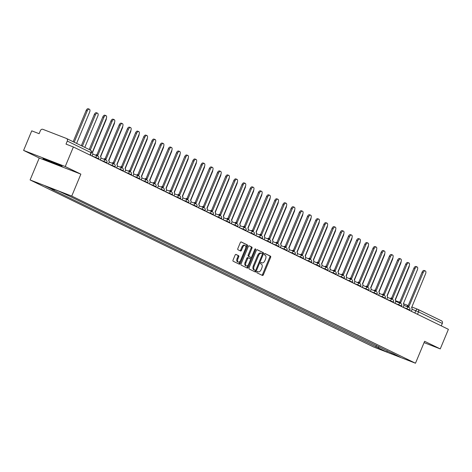 <?xml version="1.0" encoding="UTF-8"?>
<svg xmlns="http://www.w3.org/2000/svg" width="472" height="472" viewBox="0 0 472 472"><rect width="100%" height="100%" fill="white"/><g stroke="black" fill="none" stroke-linecap="round" stroke-linejoin="round"><path stroke-width="0.71" d="M256.91 271.96A0.732 0.401 111.2 0 0 256.992 272.81L262.467 275.477A1.044 0.572 111.2 0 0 262.491 275.483A1.044 0.572 111.2 0 0 263.382 274.757L270.615 257.382A1.044 0.572 111.2 0 0 270.503 256.166L265.028 253.505A0.732 0.401 111.2 0 0 265.01 253.499A0.732 0.401 111.2 0 0 264.385 254.007A0.732 0.401 111.2 0 0 264.467 254.856L265.175 255.204A3.351 1.829 111.2 0 1 265.535 259.093L264.934 260.544A3.351 1.829 111.2 0 1 262.078 262.863A3.351 1.829 111.2 0 1 262.001 262.827L261.293 262.485A0.732 0.401 111.2 0 0 261.276 262.479A0.732 0.401 111.2 0 0 260.65 262.987A0.732 0.401 111.2 0 0 260.727 263.836L261.435 264.178A3.351 1.829 111.2 0 1 261.801 268.072L261.199 269.518A3.351 1.829 111.2 0 1 258.337 271.837A3.351 1.829 111.2 0 1 258.261 271.807L257.553 271.459A0.732 0.401 111.2 0 0 257.535 271.453A0.732 0.401 111.2 0 0 256.91 271.96M236.012 254.426A1.044 0.572 111.2 0 0 235.988 254.42A1.044 0.572 111.2 0 0 235.097 255.145L233.068 260.019A1.044 0.572 111.2 0 0 233.18 261.234L239.257 264.19A1.044 0.572 111.2 0 0 239.28 264.202A1.044 0.572 111.2 0 0 240.177 263.476L247.411 246.101A1.044 0.572 111.2 0 0 247.293 244.885L241.216 241.929A1.044 0.572 111.2 0 0 241.192 241.918A1.044 0.572 111.2 0 0 240.301 242.643L237.847 248.532A1.044 0.572 111.2 0 0 237.965 249.747L240.561 251.01A1.044 0.572 111.2 0 0 240.584 251.021A1.044 0.572 111.2 0 0 241.481 250.296L242.697 247.375A2.797 1.528 111.2 0 1 245.086 245.434A2.797 1.528 111.2 0 1 245.452 248.714L240.69 260.155A2.797 1.528 111.2 0 1 238.301 262.096A2.797 1.528 111.2 0 1 237.935 258.815L238.726 256.91A1.044 0.572 111.2 0 0 238.614 255.694L235.965 254.408M71.744 196.075L80.871 174.144L65.236 166.539L73.378 146.969L448.4 329.332L440.252 348.902L424.617 341.297L415.484 363.228L71.744 196.075L30.108 179.944L373.853 347.097L415.484 363.228M249.086 267.807A1.044 0.572 111.2 0 0 249.198 269.022L255.281 271.978A1.044 0.572 111.2 0 0 255.305 271.99A1.044 0.572 111.2 0 0 256.196 271.264L263.429 253.889A1.044 0.572 111.2 0 0 263.317 252.673L257.234 249.717A1.044 0.572 111.2 0 0 257.21 249.706A1.044 0.572 111.2 0 0 256.32 250.431L249.086 267.807M247.269 268.084L241.192 265.128A1.044 0.572 111.2 0 1 241.08 263.913L248.307 246.537A1.044 0.572 111.2 0 1 249.204 245.812A1.044 0.572 111.2 0 0 249.204 245.812L251.83 247.086A1.044 0.572 111.2 0 1 251.942 248.302L249.01 255.352A1.044 0.572 111.2 0 0 249.122 256.567L250.844 257.405A1.044 0.572 111.2 0 0 250.868 257.417A1.044 0.572 111.2 0 0 251.765 256.691L254.815 249.352A0.732 0.401 111.2 0 1 255.44 248.844A0.732 0.401 111.2 0 1 255.541 249.706L248.183 267.37A1.044 0.572 111.2 0 1 247.293 268.096A1.044 0.572 111.2 0 1 247.269 268.084M65.236 166.539L23.6 150.409L31.748 130.838L39.117 133.694L40.386 130.644A2.13 1.782 -64.1 0 1 42.869 129.322L66.434 138.449A2.13 1.782 -64.1 0 1 66.546 138.502L90.323 150.061A2.13 1.782 115.9 0 1 91.055 152.627L67.284 141.063A2.13 1.782 -64.1 0 0 66.546 138.502M23.6 150.409L39.241 158.014L30.108 179.944M73.378 146.969L66.009 144.113L67.284 141.063M417.903 309.366L441.456 320.818A2.13 1.782 115.9 0 1 441.568 320.866A2.13 1.782 115.9 0 1 442.299 323.432L418.528 311.868L412.038 309.254M441.285 325.875L442.299 323.432M424.062 342.631L440.252 348.902M391.725 352.844L400.616 357.363L386.627 351.941L377.806 347.657L379.358 346.832M54.746 189.591L53.796 190.098L51.843 189.337L377.806 347.657M53.796 190.098L44.982 185.809L58.971 191.231L69.744 196.275L391.795 353.074M80.871 174.144L39.241 158.014M42.846 158.167L43.271 158.834L52.976 163.094L62.257 166.687L61.832 166.026L42.846 158.167M376.461 345.427L375.854 346.896M386.627 351.941L387.518 350.802M43.453 158.403L43.271 158.834M53.312 162.285L52.976 163.094M261.854 275.176A1.044 0.572 111.2 0 0 262.55 274.438L269.783 257.063A1.044 0.572 111.2 0 0 269.671 255.848L264.839 253.499M262.361 254.131L262.597 253.564A1.044 0.572 111.2 0 0 262.485 252.349L257.016 249.694M254.668 271.683A1.044 0.572 111.2 0 0 255.364 270.94L255.653 270.244M255.275 270.356A0.732 0.401 111.2 0 0 255.293 270.362A0.732 0.401 111.2 0 0 255.918 269.854L262.267 254.603A0.732 0.401 111.2 0 0 262.184 253.747L261.441 253.387A3.351 1.829 111.2 0 0 261.364 253.352A3.351 1.829 111.2 0 0 258.503 255.677L254.166 266.102A3.351 1.829 111.2 0 0 254.526 269.99L255.275 270.356L254.443 270.031A0.732 0.401 111.2 0 0 254.461 270.037A0.732 0.401 111.2 0 0 254.479 270.043L255.293 270.362M261.287 253.328L260.609 253.063A3.351 1.829 111.2 0 0 260.532 253.033A3.351 1.829 111.2 0 0 257.671 255.352L258.503 255.677M254.443 270.031L253.694 269.665A3.351 1.829 111.2 0 1 253.334 265.777L257.671 255.352M249.01 245.8L251.83 247.086M250.066 257.104A1.044 0.572 111.2 0 1 250.036 257.092A1.044 0.572 111.2 0 1 250.012 257.081L248.29 256.243A1.044 0.572 111.2 0 1 248.178 255.027L251.11 247.983A1.044 0.572 111.2 0 0 250.998 246.767M251.464 257.175L250.532 259.405M248.272 264.845L247.352 267.046L248.183 267.37M245.965 262.662A2.797 1.528 111.2 0 0 246.331 265.942A2.797 1.528 111.2 0 0 248.72 264.001L250.396 259.972A1.044 0.572 111.2 0 0 250.284 258.756L248.561 257.918A1.044 0.572 111.2 0 0 248.537 257.907A1.044 0.572 111.2 0 0 247.641 258.632L245.965 262.662L245.133 262.338A2.797 1.528 111.2 0 0 245.499 265.618L246.331 265.942M248.508 257.901L247.723 257.594A1.044 0.572 111.2 0 0 247.7 257.582A1.044 0.572 111.2 0 0 246.809 258.308L247.641 258.632M245.133 262.338L246.809 258.308M246.655 267.789A1.044 0.572 111.2 0 0 247.352 267.046M238.301 262.096L237.469 261.771A2.797 1.528 111.2 0 1 237.103 258.491L237.894 256.585A1.044 0.572 111.2 0 0 237.782 255.37L235.793 254.402M245.086 245.434L244.254 245.115A2.797 1.528 111.2 0 0 241.865 247.057L242.697 247.375M239.947 250.715A1.044 0.572 111.2 0 0 240.649 249.971L241.865 247.057M245.735 247.794L246.573 245.776A1.044 0.572 111.2 0 0 246.461 244.561L240.997 241.906M238.643 263.889A1.044 0.572 111.2 0 0 239.345 263.152L240.242 260.998M395.371 299.926L408.941 267.323A2.454 1.339 111.2 0 0 409.259 265.712M411.33 311.308L411.779 310.222A2.13 1.162 111.2 0 0 411.549 307.744L425.591 273.778A2.454 1.339 111.2 0 0 425.272 270.904A2.454 1.339 111.2 0 0 423.177 272.604L408.976 306.493A2.13 1.162 111.2 0 0 408.929 306.476A2.13 1.162 111.2 0 0 407.784 306.894M406.705 306.476A2.13 1.162 -68.8 0 1 407.843 306.057A2.13 1.162 -68.8 0 1 407.897 306.074L408.876 306.458M407.979 306.104L422.098 272.185A2.454 1.339 -68.8 0 1 424.186 270.486L425.272 270.904M387.182 295.944L400.752 263.346A2.454 1.339 111.2 0 0 401.076 261.73M378.992 291.962L392.562 259.364A2.454 1.339 111.2 0 0 392.887 257.747M403.141 307.325L403.589 306.239A2.13 1.162 111.2 0 0 403.359 303.762L417.407 269.795A2.454 1.339 111.2 0 0 417.083 266.922A2.454 1.339 111.2 0 0 414.994 268.621L400.793 302.517A2.13 1.162 111.2 0 0 400.74 302.493A2.13 1.162 111.2 0 0 399.601 302.918M398.516 302.493A2.13 1.162 -68.8 0 1 399.66 302.074A2.13 1.162 -68.8 0 1 399.707 302.092L400.693 302.475M399.79 302.121L413.909 268.202A2.454 1.339 -68.8 0 1 416.003 266.503L417.083 266.922M394.952 303.343L395.406 302.263A2.13 1.162 111.2 0 0 395.176 299.785L409.218 265.819A2.454 1.339 111.2 0 0 408.899 262.945A2.454 1.339 111.2 0 0 406.805 264.644L392.604 298.534A2.13 1.162 111.2 0 0 392.556 298.51A2.13 1.162 111.2 0 0 391.412 298.935M390.332 298.516A2.13 1.162 -68.8 0 1 391.471 298.092A2.13 1.162 -68.8 0 1 391.518 298.115L392.503 298.493M391.601 298.145L405.725 264.226A2.454 1.339 -68.8 0 1 407.814 262.526L408.899 262.945M370.809 287.985L384.379 255.381A2.454 1.339 111.2 0 0 384.698 253.771M362.62 284.002L376.19 251.399A2.454 1.339 111.2 0 0 376.514 249.788M354.437 280.02L368.007 247.422A2.454 1.339 111.2 0 0 368.325 245.806M386.769 299.36L387.217 298.28A2.13 1.162 111.2 0 0 386.987 295.802L401.035 261.836A2.454 1.339 111.2 0 0 400.71 258.963A2.454 1.339 111.2 0 0 398.616 260.662L384.414 294.552A2.13 1.162 111.2 0 0 384.367 294.528A2.13 1.162 111.2 0 0 383.229 294.953M382.143 294.534A2.13 1.162 -68.8 0 1 383.288 294.109A2.13 1.162 -68.8 0 1 383.335 294.133L384.32 294.516M383.417 294.162L397.536 260.243A2.454 1.339 -68.8 0 1 399.631 258.544L400.71 258.963M378.579 295.383L379.034 294.298A2.13 1.162 111.2 0 0 378.804 291.82L392.846 257.854A2.454 1.339 111.2 0 0 392.527 254.98A2.454 1.339 111.2 0 0 390.433 256.68L376.231 290.569A2.13 1.162 111.2 0 0 376.184 290.551A2.13 1.162 111.2 0 0 375.039 290.97M373.96 290.551A2.13 1.162 -68.8 0 1 375.098 290.132A2.13 1.162 -68.8 0 1 375.146 290.15L376.131 290.534M375.228 290.18L389.347 256.261A2.454 1.339 -68.8 0 1 391.441 254.561L392.527 254.98M370.396 291.401L370.844 290.315A2.13 1.162 111.2 0 0 370.614 287.837L384.656 253.871A2.454 1.339 111.2 0 0 384.338 250.998A2.454 1.339 111.2 0 0 382.243 252.697L368.042 286.592A2.13 1.162 111.2 0 0 367.995 286.569A2.13 1.162 111.2 0 0 366.85 286.994M365.771 286.569A2.13 1.162 -68.8 0 1 366.909 286.15A2.13 1.162 -68.8 0 1 366.962 286.168L367.942 286.551M367.045 286.197L381.164 252.278A2.454 1.339 -68.8 0 1 383.252 250.579L384.338 250.998M346.247 276.037L359.817 243.44A2.454 1.339 111.2 0 0 360.142 241.823M362.207 287.418L362.661 286.339A2.13 1.162 111.2 0 0 362.425 283.861L376.473 249.894A2.454 1.339 111.2 0 0 376.149 247.021A2.454 1.339 111.2 0 0 374.06 248.72L359.859 282.61A2.13 1.162 111.2 0 0 359.806 282.586A2.13 1.162 111.2 0 0 358.667 283.011M357.581 282.592A2.13 1.162 -68.8 0 1 358.726 282.167A2.13 1.162 -68.8 0 1 358.773 282.191L359.758 282.569M358.856 282.221L372.974 248.302A2.454 1.339 -68.8 0 1 375.069 246.602L376.149 247.021M338.058 272.061L351.634 239.457A2.454 1.339 111.2 0 0 351.953 237.847M354.018 283.436L354.472 282.356A2.13 1.162 111.2 0 0 354.242 279.878L368.284 245.912A2.454 1.339 111.2 0 0 367.965 243.039A2.454 1.339 111.2 0 0 365.871 244.738L351.669 278.627A2.13 1.162 111.2 0 0 351.622 278.604A2.13 1.162 111.2 0 0 350.478 279.029M349.398 278.61A2.13 1.162 -68.8 0 1 350.537 278.185A2.13 1.162 -68.8 0 1 350.584 278.209L351.569 278.592M350.666 278.238L364.791 244.319A2.454 1.339 -68.8 0 1 366.88 242.62L367.965 243.039M329.875 268.078L343.445 235.475A2.454 1.339 111.2 0 0 343.769 233.864M345.834 279.459L346.283 278.374A2.13 1.162 111.2 0 0 346.053 275.896L360.101 241.929A2.454 1.339 111.2 0 0 359.776 239.056A2.454 1.339 111.2 0 0 357.682 240.755L343.48 274.645A2.13 1.162 111.2 0 0 343.433 274.627A2.13 1.162 111.2 0 0 342.294 275.046M341.209 274.627A2.13 1.162 -68.8 0 1 342.353 274.208A2.13 1.162 -68.8 0 1 342.401 274.226L343.386 274.61M342.483 274.256L356.602 240.337A2.454 1.339 -68.8 0 1 358.696 238.637L359.776 239.056M321.686 264.096L335.256 231.498A2.454 1.339 111.2 0 0 335.58 229.882M337.645 275.477L338.099 274.391A2.13 1.162 111.2 0 0 337.869 271.913L351.911 237.947A2.454 1.339 111.2 0 0 351.593 235.074A2.454 1.339 111.2 0 0 349.498 236.773L335.297 270.662A2.13 1.162 111.2 0 0 335.25 270.645A2.13 1.162 111.2 0 0 334.105 271.064M333.026 270.645A2.13 1.162 -68.8 0 1 334.164 270.226A2.13 1.162 -68.8 0 1 334.211 270.244L335.197 270.627M334.294 270.273L348.413 236.354A2.454 1.339 -68.8 0 1 350.507 234.655L351.593 235.074M313.502 260.113L327.072 227.516A2.454 1.339 111.2 0 0 327.391 225.899M329.462 271.494L329.91 270.415A2.13 1.162 111.2 0 0 329.68 267.937L343.722 233.97A2.454 1.339 111.2 0 0 343.404 231.097A2.454 1.339 111.2 0 0 341.309 232.796L327.108 266.686A2.13 1.162 111.2 0 0 327.061 266.662A2.13 1.162 111.2 0 0 325.916 267.087M324.836 266.668A2.13 1.162 -68.8 0 1 325.975 266.243A2.13 1.162 -68.8 0 1 326.028 266.267L327.007 266.645M326.111 266.296L340.229 232.371A2.454 1.339 -68.8 0 1 342.318 230.672L343.404 231.097M305.313 256.137L318.883 223.533A2.454 1.339 111.2 0 0 319.208 221.923M321.273 267.512L321.727 266.432A2.13 1.162 111.2 0 0 321.491 263.954L335.539 229.988A2.454 1.339 111.2 0 0 335.214 227.115A2.454 1.339 111.2 0 0 333.126 228.814L318.924 262.703A2.13 1.162 111.2 0 0 318.871 262.68A2.13 1.162 111.2 0 0 317.733 263.105M316.647 262.686A2.13 1.162 -68.8 0 1 317.792 262.261A2.13 1.162 -68.8 0 1 317.839 262.284L318.824 262.662M317.921 262.314L332.04 228.395A2.454 1.339 -68.8 0 1 334.135 226.696L335.214 227.115M297.13 252.154L310.7 219.551A2.454 1.339 111.2 0 0 311.018 217.94M313.089 263.535L313.538 262.45A2.13 1.162 111.2 0 0 313.308 259.972L327.35 226.005A2.454 1.339 111.2 0 0 327.031 223.132A2.454 1.339 111.2 0 0 324.937 224.831L310.735 258.721A2.13 1.162 111.2 0 0 310.688 258.703A2.13 1.162 111.2 0 0 309.543 259.122M308.464 258.703A2.13 1.162 -68.8 0 1 309.602 258.284A2.13 1.162 -68.8 0 1 309.65 258.302L310.635 258.685M309.732 258.332L323.857 224.412A2.454 1.339 -68.8 0 1 325.945 222.713L327.031 223.132M288.941 248.172L302.511 215.574A2.454 1.339 111.2 0 0 302.835 213.958M304.9 259.553L305.349 258.467A2.13 1.162 111.2 0 0 305.118 255.989L319.166 222.023A2.454 1.339 111.2 0 0 318.842 219.15A2.454 1.339 111.2 0 0 316.747 220.849L302.546 254.738A2.13 1.162 111.2 0 0 302.499 254.721A2.13 1.162 111.2 0 0 301.36 255.14M300.275 254.721A2.13 1.162 -68.8 0 1 301.419 254.302A2.13 1.162 -68.8 0 1 301.466 254.32L302.452 254.703M301.549 254.349L315.668 220.43A2.454 1.339 -68.8 0 1 317.762 218.731L318.842 219.15M280.752 244.189L294.322 211.592A2.454 1.339 111.2 0 0 294.646 209.975M296.711 255.57L297.165 254.485A2.13 1.162 111.2 0 0 296.935 252.013L310.977 218.046A2.454 1.339 111.2 0 0 310.659 215.173A2.454 1.339 111.2 0 0 308.564 216.872L294.363 250.762A2.13 1.162 111.2 0 0 294.316 250.738A2.13 1.162 111.2 0 0 293.171 251.163M292.091 250.744A2.13 1.162 -68.8 0 1 293.23 250.319A2.13 1.162 -68.8 0 1 293.277 250.343L294.262 250.72M293.36 250.372L307.478 216.447A2.454 1.339 -68.8 0 1 309.573 214.748L310.659 215.173M272.568 240.207L286.138 207.609A2.454 1.339 111.2 0 0 286.457 205.998M288.528 251.588L288.976 250.508A2.13 1.162 111.2 0 0 288.746 248.03L302.788 214.064A2.454 1.339 111.2 0 0 302.469 211.19A2.454 1.339 111.2 0 0 300.375 212.89L286.174 246.779A2.13 1.162 111.2 0 0 286.126 246.756A2.13 1.162 111.2 0 0 284.982 247.18M283.902 246.762A2.13 1.162 -68.8 0 1 285.041 246.337A2.13 1.162 -68.8 0 1 285.094 246.36L286.073 246.738M285.176 246.39L299.295 212.471A2.454 1.339 -68.8 0 1 301.39 210.772L302.469 211.19M264.379 236.23L277.949 203.627A2.454 1.339 111.2 0 0 278.273 202.016M280.338 247.611L280.793 246.526A2.13 1.162 111.2 0 0 280.557 244.048L294.605 210.081A2.454 1.339 111.2 0 0 294.28 207.208A2.454 1.339 111.2 0 0 292.192 208.907L277.99 242.797A2.13 1.162 111.2 0 0 277.937 242.779A2.13 1.162 111.2 0 0 276.798 243.198M275.713 242.779A2.13 1.162 -68.8 0 1 276.857 242.354A2.13 1.162 -68.8 0 1 276.905 242.378L277.89 242.761M276.987 242.407L291.106 208.488A2.454 1.339 -68.8 0 1 293.2 206.789L294.28 207.208M256.196 232.248L269.766 199.65A2.454 1.339 111.2 0 0 270.084 198.033M272.155 243.629L272.604 242.543A2.13 1.162 111.2 0 0 272.373 240.065L286.415 206.099A2.454 1.339 111.2 0 0 286.097 203.225A2.454 1.339 111.2 0 0 284.002 204.925L269.801 238.814A2.13 1.162 111.2 0 0 269.754 238.797A2.13 1.162 111.2 0 0 268.609 239.215M267.53 238.797A2.13 1.162 -68.8 0 1 268.668 238.378A2.13 1.162 -68.8 0 1 268.721 238.395L269.701 238.779M268.798 238.425L282.923 204.506A2.454 1.339 -68.8 0 1 285.011 202.807L286.097 203.225M248.006 228.265L261.577 195.668A2.454 1.339 111.2 0 0 261.901 194.051M263.966 239.646L264.414 238.561A2.13 1.162 111.2 0 0 264.184 236.088L278.232 202.116A2.454 1.339 111.2 0 0 277.908 199.243A2.454 1.339 111.2 0 0 275.813 200.942L261.612 234.838A2.13 1.162 111.2 0 0 261.565 234.814A2.13 1.162 111.2 0 0 260.426 235.239M259.34 234.82A2.13 1.162 -68.8 0 1 260.485 234.395A2.13 1.162 -68.8 0 1 260.532 234.419L261.517 234.796M260.615 234.448L274.733 200.523A2.454 1.339 -68.8 0 1 276.828 198.824L277.908 199.243M239.817 224.283L253.387 191.685A2.454 1.339 111.2 0 0 253.712 190.068M255.777 235.664L256.231 234.584A2.13 1.162 111.2 0 0 256.001 232.106L270.043 198.14A2.454 1.339 111.2 0 0 269.724 195.266A2.454 1.339 111.2 0 0 267.63 196.966L253.429 230.855A2.13 1.162 111.2 0 0 253.381 230.832A2.13 1.162 111.2 0 0 252.237 231.256M251.157 230.837A2.13 1.162 -68.8 0 1 252.296 230.413A2.13 1.162 -68.8 0 1 252.343 230.436L253.328 230.814M252.426 230.466L266.544 196.547A2.454 1.339 -68.8 0 1 268.639 194.847L269.724 195.266M231.634 220.306L245.204 187.703A2.454 1.339 111.2 0 0 245.523 186.092M247.593 231.681L248.042 230.601A2.13 1.162 111.2 0 0 247.812 228.123L261.854 194.157A2.454 1.339 111.2 0 0 261.535 191.284A2.454 1.339 111.2 0 0 259.441 192.983L245.239 226.873A2.13 1.162 111.2 0 0 245.192 226.849A2.13 1.162 111.2 0 0 244.053 227.274M242.968 226.855A2.13 1.162 -68.8 0 1 244.112 226.43A2.13 1.162 -68.8 0 1 244.16 226.454L245.145 226.837M244.242 226.483L258.361 192.564A2.454 1.339 -68.8 0 1 260.455 190.865L261.535 191.284M223.445 216.323L237.015 183.72A2.454 1.339 111.2 0 0 237.339 182.109M239.404 227.705L239.859 226.619A2.13 1.162 111.2 0 0 239.623 224.141L253.67 190.175A2.454 1.339 111.2 0 0 253.346 187.301A2.454 1.339 111.2 0 0 251.257 189.001L237.056 222.89A2.13 1.162 111.2 0 0 237.003 222.873A2.13 1.162 111.2 0 0 235.864 223.291M234.779 222.873A2.13 1.162 -68.8 0 1 235.923 222.454A2.13 1.162 -68.8 0 1 235.97 222.471L236.956 222.855M236.053 222.501L250.172 188.582A2.454 1.339 -68.8 0 1 252.266 186.882L253.346 187.301M215.262 212.341L228.832 179.743A2.454 1.339 111.2 0 0 229.15 178.127M231.221 223.722L231.669 222.637A2.13 1.162 111.2 0 0 231.439 220.158L245.481 186.192A2.454 1.339 111.2 0 0 245.163 183.319A2.454 1.339 111.2 0 0 243.068 185.018L228.867 218.914A2.13 1.162 111.2 0 0 228.82 218.89A2.13 1.162 111.2 0 0 227.675 219.315M226.595 218.89A2.13 1.162 -68.8 0 1 227.734 218.471A2.13 1.162 -68.8 0 1 227.787 218.489L228.767 218.872M227.864 218.518L241.988 184.599A2.454 1.339 -68.8 0 1 244.077 182.9L245.163 183.319M207.072 208.358L220.642 175.761A2.454 1.339 111.2 0 0 220.967 174.144M223.032 219.74L223.48 218.66A2.13 1.162 111.2 0 0 223.25 216.182L237.298 182.216A2.454 1.339 111.2 0 0 236.973 179.342A2.454 1.339 111.2 0 0 234.885 181.042L220.678 214.931A2.13 1.162 111.2 0 0 220.63 214.907A2.13 1.162 111.2 0 0 219.492 215.332M218.406 214.913A2.13 1.162 -68.8 0 1 219.551 214.489A2.13 1.162 -68.8 0 1 219.598 214.512L220.583 214.89M219.681 214.542L233.799 180.623A2.454 1.339 -68.8 0 1 235.894 178.923L236.973 179.342M198.883 204.382L212.453 171.778A2.454 1.339 111.2 0 0 212.778 170.168M214.843 215.757L215.297 214.677A2.13 1.162 111.2 0 0 215.067 212.199L229.109 178.233A2.454 1.339 111.2 0 0 228.79 175.36A2.454 1.339 111.2 0 0 226.696 177.059L212.494 210.949A2.13 1.162 111.2 0 0 212.447 210.925A2.13 1.162 111.2 0 0 211.303 211.35M210.223 210.931A2.13 1.162 -68.8 0 1 211.362 210.506A2.13 1.162 -68.8 0 1 211.409 210.53L212.394 210.913M211.491 210.559L225.61 176.64A2.454 1.339 -68.8 0 1 227.705 174.941L228.79 175.36M190.7 200.399L204.27 167.796A2.454 1.339 111.2 0 0 204.588 166.185M206.659 211.78L207.108 210.695A2.13 1.162 111.2 0 0 206.878 208.217L220.92 174.251A2.454 1.339 111.2 0 0 220.601 171.377A2.454 1.339 111.2 0 0 218.506 173.077L204.305 206.966A2.13 1.162 111.2 0 0 204.258 206.948A2.13 1.162 111.2 0 0 203.119 207.367M202.034 206.948A2.13 1.162 -68.8 0 1 203.178 206.529A2.13 1.162 -68.8 0 1 203.225 206.547L204.211 206.931M203.308 206.577L217.427 172.658A2.454 1.339 -68.8 0 1 219.521 170.958L220.601 171.377M182.511 196.417L196.081 163.819A2.454 1.339 111.2 0 0 196.405 162.203M198.47 207.798L198.924 206.712A2.13 1.162 111.2 0 0 198.688 204.234L212.736 170.268A2.454 1.339 111.2 0 0 212.412 167.395A2.454 1.339 111.2 0 0 210.323 169.094L196.122 202.989A2.13 1.162 111.2 0 0 196.069 202.966A2.13 1.162 111.2 0 0 194.93 203.391M193.845 202.966A2.13 1.162 -68.8 0 1 194.989 202.547A2.13 1.162 -68.8 0 1 195.036 202.565L196.022 202.948M195.119 202.594L209.238 168.675A2.454 1.339 -68.8 0 1 211.332 166.976L212.412 167.395M174.327 192.434L187.897 159.837A2.454 1.339 111.2 0 0 188.216 158.22M190.287 203.815L190.735 202.736A2.13 1.162 111.2 0 0 190.505 200.258L204.547 166.292A2.454 1.339 111.2 0 0 204.228 163.418A2.454 1.339 111.2 0 0 202.134 165.117L187.933 199.007A2.13 1.162 111.2 0 0 187.885 198.983A2.13 1.162 111.2 0 0 186.741 199.408M185.661 198.989A2.13 1.162 -68.8 0 1 186.8 198.565A2.13 1.162 -68.8 0 1 186.853 198.588L187.832 198.966M186.936 198.618L201.054 164.698A2.454 1.339 -68.8 0 1 203.143 162.999L204.228 163.418M166.138 188.458L179.708 155.854A2.454 1.339 111.2 0 0 180.033 154.244M182.098 199.833L182.546 198.753A2.13 1.162 111.2 0 0 182.316 196.275L196.364 162.309A2.454 1.339 111.2 0 0 196.039 159.436A2.454 1.339 111.2 0 0 193.951 161.135L179.743 195.024A2.13 1.162 111.2 0 0 179.696 195.001A2.13 1.162 111.2 0 0 178.558 195.426M177.472 195.007A2.13 1.162 -68.8 0 1 178.617 194.582A2.13 1.162 -68.8 0 1 178.664 194.606L179.649 194.989M178.746 194.635L192.865 160.716A2.454 1.339 -68.8 0 1 194.96 159.017L196.039 159.436M157.949 184.475L171.519 151.872A2.454 1.339 111.2 0 0 171.843 150.261M173.908 195.856L174.363 194.771A2.13 1.162 111.2 0 0 174.133 192.293L188.175 158.327A2.454 1.339 111.2 0 0 187.856 155.453A2.454 1.339 111.2 0 0 185.762 157.152L171.56 191.042A2.13 1.162 111.2 0 0 171.513 191.024A2.13 1.162 111.2 0 0 170.368 191.443M169.289 191.024A2.13 1.162 -68.8 0 1 170.427 190.605A2.13 1.162 -68.8 0 1 170.475 190.623L171.46 191.007M170.557 190.653L184.676 156.733A2.454 1.339 -68.8 0 1 186.77 155.034L187.856 155.453M149.766 180.493L163.336 147.895A2.454 1.339 111.2 0 0 163.654 146.279M165.725 191.874L166.173 190.788A2.13 1.162 111.2 0 0 165.943 188.31L179.985 154.344A2.454 1.339 111.2 0 0 179.667 151.471A2.454 1.339 111.2 0 0 177.572 153.17L163.371 187.059A2.13 1.162 111.2 0 0 163.324 187.042A2.13 1.162 111.2 0 0 162.185 187.461M161.1 187.042A2.13 1.162 -68.8 0 1 162.244 186.623A2.13 1.162 -68.8 0 1 162.291 186.641L163.277 187.024M162.374 186.67L176.493 152.751A2.454 1.339 -68.8 0 1 178.587 151.052L179.667 151.471M141.576 176.51L155.146 143.913A2.454 1.339 111.2 0 0 155.471 142.296M157.536 187.891L157.99 186.812A2.13 1.162 111.2 0 0 157.76 184.334L171.802 150.367A2.454 1.339 111.2 0 0 171.478 147.494A2.454 1.339 111.2 0 0 169.389 149.193L155.188 183.083A2.13 1.162 111.2 0 0 155.135 183.059A2.13 1.162 111.2 0 0 153.996 183.484M152.91 183.065A2.13 1.162 -68.8 0 1 154.055 182.64A2.13 1.162 -68.8 0 1 154.102 182.664L155.087 183.042M154.185 182.693L168.303 148.768A2.454 1.339 -68.8 0 1 170.398 147.069L171.478 147.494M133.393 172.534L146.963 139.93A2.454 1.339 111.2 0 0 147.282 138.32M149.353 183.909L149.801 182.829A2.13 1.162 111.2 0 0 149.571 180.351L163.613 146.385A2.454 1.339 111.2 0 0 163.294 143.512A2.454 1.339 111.2 0 0 161.2 145.211L146.999 179.1A2.13 1.162 111.2 0 0 146.951 179.077A2.13 1.162 111.2 0 0 145.807 179.502M144.727 179.083A2.13 1.162 -68.8 0 1 145.866 178.658A2.13 1.162 -68.8 0 1 145.919 178.681L146.898 179.059M146.001 178.711L160.12 144.792A2.454 1.339 -68.8 0 1 162.209 143.093L163.294 143.512M125.204 168.551L138.774 135.948A2.454 1.339 111.2 0 0 139.098 134.337M141.163 179.932L141.612 178.847A2.13 1.162 111.2 0 0 141.382 176.369L155.43 142.402A2.454 1.339 111.2 0 0 155.105 139.529A2.454 1.339 111.2 0 0 153.017 141.228L138.809 175.118A2.13 1.162 111.2 0 0 138.762 175.1A2.13 1.162 111.2 0 0 137.623 175.519M136.538 175.1A2.13 1.162 -68.8 0 1 137.682 174.675A2.13 1.162 -68.8 0 1 137.73 174.699L138.715 175.082M137.812 174.728L151.931 140.809A2.454 1.339 -68.8 0 1 154.025 139.11L155.105 139.529M117.015 164.569L130.585 131.971A2.454 1.339 111.2 0 0 130.909 130.355M132.974 175.95L133.428 174.864A2.13 1.162 111.2 0 0 133.198 172.386L147.24 138.42A2.454 1.339 111.2 0 0 146.922 135.547A2.454 1.339 111.2 0 0 144.827 137.246L130.626 171.135A2.13 1.162 111.2 0 0 130.579 171.118A2.13 1.162 111.2 0 0 129.434 171.537M128.355 171.118A2.13 1.162 -68.8 0 1 129.493 170.699A2.13 1.162 -68.8 0 1 129.54 170.716L130.526 171.1M129.623 170.746L143.742 136.827A2.454 1.339 -68.8 0 1 145.836 135.128L146.922 135.547M108.831 160.586L122.401 127.989A2.454 1.339 111.2 0 0 122.72 126.372M124.791 171.967L125.239 170.882A2.13 1.162 111.2 0 0 125.009 168.41L139.057 134.437A2.454 1.339 111.2 0 0 138.733 131.57A2.454 1.339 111.2 0 0 136.638 133.269L122.437 167.159A2.13 1.162 111.2 0 0 122.39 167.135A2.13 1.162 111.2 0 0 121.251 167.56M120.165 167.141A2.13 1.162 -68.8 0 1 121.31 166.716A2.13 1.162 -68.8 0 1 121.357 166.74L122.342 167.117M121.44 166.769L135.558 132.844A2.454 1.339 -68.8 0 1 137.653 131.145L138.733 131.57M100.642 156.604L114.212 124.006A2.454 1.339 111.2 0 0 114.537 122.395M116.602 167.985L117.056 166.905A2.13 1.162 111.2 0 0 116.826 164.427L130.868 130.461A2.454 1.339 111.2 0 0 130.543 127.587A2.454 1.339 111.2 0 0 128.455 129.287L114.254 163.176A2.13 1.162 111.2 0 0 114.2 163.153A2.13 1.162 111.2 0 0 113.062 163.577M111.982 163.159A2.13 1.162 -68.8 0 1 113.121 162.734A2.13 1.162 -68.8 0 1 113.168 162.757L114.153 163.135M113.25 162.787L127.369 128.868A2.454 1.339 -68.8 0 1 129.464 127.169L130.543 127.587M92.459 152.627L106.029 120.024A2.454 1.339 111.2 0 0 106.347 118.413M108.418 164.008L108.867 162.923A2.13 1.162 111.2 0 0 108.637 160.445L122.679 126.478A2.454 1.339 111.2 0 0 122.36 123.605A2.454 1.339 111.2 0 0 120.266 125.304L106.064 159.194A2.13 1.162 111.2 0 0 106.017 159.176A2.13 1.162 111.2 0 0 104.872 159.595M103.793 159.176A2.13 1.162 -68.8 0 1 104.931 158.751A2.13 1.162 -68.8 0 1 104.985 158.775L105.964 159.158M105.067 158.804L119.186 124.885A2.454 1.339 -68.8 0 1 121.275 123.186L122.36 123.605M84.795 147.376L97.84 116.047A2.454 1.339 111.2 0 0 97.521 113.174A2.454 1.339 111.2 0 0 95.427 114.873L82.382 146.202M81.337 145.695L94.341 114.448A2.454 1.339 -68.8 0 1 96.435 112.749L97.521 113.174M100.229 160.026L100.678 158.94A2.13 1.162 111.2 0 0 100.447 156.462L114.495 122.496A2.454 1.339 111.2 0 0 114.171 119.622A2.454 1.339 111.2 0 0 112.082 121.322L97.875 155.211A2.13 1.162 111.2 0 0 97.828 155.194A2.13 1.162 111.2 0 0 96.689 155.612M95.604 155.194A2.13 1.162 -68.8 0 1 96.748 154.775A2.13 1.162 -68.8 0 1 96.795 154.792L97.781 155.176M96.878 154.822L110.997 120.903A2.454 1.339 -68.8 0 1 113.091 119.204L114.171 119.622M76.611 143.394L89.65 112.065A2.454 1.339 111.2 0 0 89.332 109.191A2.454 1.339 111.2 0 0 87.237 110.89L74.198 142.22M73.154 141.712L86.158 110.472A2.454 1.339 -68.8 0 1 88.252 108.772L89.332 109.191M92.04 156.043L92.494 154.958A2.13 1.162 111.2 0 0 92.264 152.485L106.306 118.513A2.454 1.339 111.2 0 0 105.988 115.64A2.454 1.339 111.2 0 0 103.893 117.339L90.282 150.043M89.237 149.535L102.813 116.92A2.454 1.339 -68.8 0 1 104.902 115.221L105.988 115.64M66.658 138.561L90.205 150.013A2.13 1.782 115.9 0 1 90.323 150.061A2.13 2.13 0 0 1 91.356 152.798L91.055 152.627L90.04 155.07M414.853 313.019L415.814 310.712A2.13 1.162 111.2 0 1 417.632 309.237A2.13 1.162 111.2 0 1 417.679 309.254A2.13 1.782 115.9 0 1 417.791 309.308A2.13 1.782 115.9 0 1 418.528 311.868L417.508 314.311M395.678 300.729L399.147 302.074L395.678 300.729M403.3 303.685L408.197 305.579L403.3 303.685M441.568 320.866L417.791 309.308A2.13 2.13 0 0 0 417.632 309.237L411.779 306.965L417.578 309.219M95.568 157.754L95.71 157.418L92.058 156.002M103.751 161.737L103.893 161.4L100.247 159.984M111.941 165.719L112.082 165.377L108.43 163.967M120.124 169.702L120.266 169.359L116.619 167.949M128.313 173.678L128.455 173.342L124.809 171.926M136.502 177.661L136.644 177.325L132.992 175.908M144.686 181.643L144.827 181.301L141.181 179.891M152.875 185.626L153.017 185.284L149.364 183.873M161.058 189.602L161.2 189.266L157.554 187.85M169.247 193.585L169.389 193.249L165.743 191.833M177.437 197.567L177.572 197.231L173.926 195.815M185.62 201.55L185.762 201.208L182.115 199.798M193.809 205.532L193.951 205.19L190.299 203.774M201.992 209.509L202.134 209.173L198.488 207.757M210.182 213.492L210.323 213.155L206.677 211.739M218.371 217.474L218.506 217.132L214.86 215.722M226.554 221.457L226.696 221.114L223.049 219.704M234.743 225.433L234.885 225.097L231.233 223.681M242.927 229.416L243.068 229.079L239.422 227.663M251.116 233.398L251.257 233.056L247.611 231.646M259.305 237.381L259.441 237.038L255.794 235.628M267.488 241.357L267.63 241.021L263.984 239.605M275.678 245.34L275.819 245.003L272.167 243.587M283.861 249.322L284.002 248.98L280.356 247.57M292.05 253.305L292.192 252.962L288.545 251.552M300.233 257.281L300.375 256.945L296.729 255.529M308.422 261.264L308.564 260.928L304.918 259.512M316.612 265.246L316.753 264.904L313.101 263.494M324.795 269.229L324.937 268.887L321.29 267.476M332.984 273.205L333.126 272.869L329.474 271.453M341.167 277.188L341.309 276.852L337.663 275.436M349.357 281.17L349.498 280.834L345.852 279.418M357.546 285.153L357.688 284.811L354.035 283.401M365.729 289.135L365.871 288.793L362.225 287.377M373.918 293.112L374.06 292.776L370.408 291.36M382.102 297.094L382.243 296.758L378.597 295.342M390.291 301.077L390.433 300.735L386.786 299.325M398.48 305.059L398.622 304.717L394.97 303.307M406.663 309.036L406.805 308.7L403.159 307.284M409.637 310.482L409.826 310.027L406.805 308.7A2.13 1.162 -68.8 0 1 408.628 307.219A2.13 1.162 -68.8 0 1 408.675 307.243M401.448 306.499L401.637 306.045L398.622 304.717A2.13 1.162 -68.8 0 1 400.439 303.242A2.13 1.162 -68.8 0 1 400.486 303.26M393.259 302.522L393.447 302.068L390.433 300.735A2.13 1.162 -68.8 0 1 392.25 299.26A2.13 1.162 -68.8 0 1 392.303 299.277M385.075 298.54L385.264 298.086L382.243 296.758A2.13 1.162 -68.8 0 1 384.066 295.277A2.13 1.162 -68.8 0 1 384.114 295.301M376.886 294.558L377.075 294.103L374.06 292.776A2.13 1.162 -68.8 0 1 375.877 291.295A2.13 1.162 -68.8 0 1 375.924 291.318M368.703 290.575L368.892 290.121L365.871 288.793A2.13 1.162 -68.8 0 1 367.694 287.318A2.13 1.162 -68.8 0 1 367.741 287.336M360.514 286.598L360.702 286.144L357.688 284.811A2.13 1.162 -68.8 0 1 359.505 283.336A2.13 1.162 -68.8 0 1 359.552 283.353M352.324 282.616L352.513 282.162L349.498 280.834A2.13 1.162 -68.8 0 1 351.315 279.353A2.13 1.162 -68.8 0 1 351.369 279.377M344.141 278.633L344.33 278.179L341.309 276.852A2.13 1.162 -68.8 0 1 343.132 275.371A2.13 1.162 -68.8 0 1 343.179 275.394M335.952 274.651L336.141 274.197L333.126 272.869A2.13 1.162 -68.8 0 1 334.943 271.394A2.13 1.162 -68.8 0 1 334.99 271.412M327.769 270.674L327.957 270.22L324.937 268.887A2.13 1.162 -68.8 0 1 326.76 267.412A2.13 1.162 -68.8 0 1 326.807 267.429M319.579 266.692L319.768 266.238L316.753 264.904A2.13 1.162 -68.8 0 1 318.571 263.429A2.13 1.162 -68.8 0 1 318.618 263.453M311.39 262.709L311.585 262.255L308.564 260.928A2.13 1.162 -68.8 0 1 310.381 259.447A2.13 1.162 -68.8 0 1 310.434 259.47M303.207 258.727L303.396 258.272L300.375 256.945A2.13 1.162 -68.8 0 1 302.198 255.464A2.13 1.162 -68.8 0 1 302.245 255.488M295.018 254.744L295.207 254.296L292.192 252.962A2.13 1.162 -68.8 0 1 294.009 251.487A2.13 1.162 -68.8 0 1 294.056 251.505M286.834 250.768L287.023 250.313L284.002 248.98A2.13 1.162 -68.8 0 1 285.825 247.505A2.13 1.162 -68.8 0 1 285.873 247.529M278.645 246.785L278.834 246.331L275.819 245.003A2.13 1.162 -68.8 0 1 277.636 243.522A2.13 1.162 -68.8 0 1 277.683 243.546M270.462 242.803L270.651 242.348L267.63 241.021A2.13 1.162 -68.8 0 1 269.447 239.54A2.13 1.162 -68.8 0 1 269.5 239.564M262.273 238.82L262.462 238.372L259.441 237.038A2.13 1.162 -68.8 0 1 261.264 235.563A2.13 1.162 -68.8 0 1 261.311 235.581M254.083 234.844L254.272 234.389L251.257 233.056A2.13 1.162 -68.8 0 1 253.075 231.581A2.13 1.162 -68.8 0 1 253.128 231.605M245.9 230.861L246.089 230.407L243.068 229.079A2.13 1.162 -68.8 0 1 244.891 227.598A2.13 1.162 -68.8 0 1 244.938 227.622M237.711 226.879L237.9 226.424L234.885 225.097A2.13 1.162 -68.8 0 1 236.702 223.616A2.13 1.162 -68.8 0 1 236.749 223.639M229.528 222.896L229.716 222.442L226.696 221.114A2.13 1.162 -68.8 0 1 228.519 219.639A2.13 1.162 -68.8 0 1 228.566 219.657M221.338 218.919L221.527 218.465L218.506 217.132A2.13 1.162 -68.8 0 1 220.33 215.657A2.13 1.162 -68.8 0 1 220.377 215.674M213.149 214.937L213.338 214.483L210.323 213.155A2.13 1.162 -68.8 0 1 212.14 211.674A2.13 1.162 -68.8 0 1 212.193 211.698M204.966 210.954L205.155 210.5L202.134 209.173A2.13 1.162 -68.8 0 1 203.957 207.692A2.13 1.162 -68.8 0 1 204.004 207.715M196.777 206.972L196.966 206.518L193.951 205.19A2.13 1.162 -68.8 0 1 195.768 203.715A2.13 1.162 -68.8 0 1 195.815 203.733M188.593 202.995L188.782 202.541L185.762 201.208A2.13 1.162 -68.8 0 1 187.585 199.733A2.13 1.162 -68.8 0 1 187.632 199.75M180.404 199.013L180.593 198.559L177.572 197.231A2.13 1.162 -68.8 0 1 179.395 195.75A2.13 1.162 -68.8 0 1 179.443 195.774M172.215 195.03L172.404 194.576L169.389 193.249A2.13 1.162 -68.8 0 1 171.206 191.768A2.13 1.162 -68.8 0 1 171.259 191.791M164.032 191.048L164.221 190.594L161.2 189.266A2.13 1.162 -68.8 0 1 163.023 187.791A2.13 1.162 -68.8 0 1 163.07 187.809M155.843 187.071L156.031 186.617L153.017 185.284A2.13 1.162 -68.8 0 1 154.834 183.809A2.13 1.162 -68.8 0 1 154.881 183.826M147.659 183.089L147.848 182.635L144.827 181.301A2.13 1.162 -68.8 0 1 146.65 179.826A2.13 1.162 -68.8 0 1 146.698 179.85M139.47 179.106L139.659 178.652L136.644 177.325A2.13 1.162 -68.8 0 1 138.461 175.844A2.13 1.162 -68.8 0 1 138.508 175.867M131.281 175.124L131.47 174.669L128.455 173.342A2.13 1.162 -68.8 0 1 130.272 171.861A2.13 1.162 -68.8 0 1 130.325 171.885M123.098 171.141L123.286 170.693L120.266 169.359A2.13 1.162 -68.8 0 1 122.089 167.885A2.13 1.162 -68.8 0 1 122.136 167.902M114.908 167.165L115.097 166.71L112.082 165.377A2.13 1.162 -68.8 0 1 113.9 163.902A2.13 1.162 -68.8 0 1 113.947 163.926M106.725 163.182L106.914 162.728L103.893 161.4A2.13 1.162 -68.8 0 1 105.716 159.919A2.13 1.162 -68.8 0 1 105.763 159.943M98.536 159.2L98.725 158.745L95.71 157.418A2.13 1.162 -68.8 0 1 97.527 155.937A2.13 1.162 -68.8 0 1 97.574 155.961M257.429 271.483L258.261 271.807M261.169 262.509L262.001 262.827M269.671 255.848L270.503 256.166M269.783 257.063L270.615 257.382M262.55 274.438L263.382 274.757M262.485 252.349L263.317 252.673M262.597 253.564L263.429 253.889M255.364 270.94L256.196 271.264M253.334 265.777L254.166 266.102M253.694 269.665L254.526 269.99M251.11 247.983L251.942 248.302M248.178 255.027L249.01 255.352M248.29 256.243L249.122 256.567M250.012 257.081L250.844 257.405M254.792 249.417L255.541 249.706M237.782 255.37L238.614 255.694M237.894 256.585L238.726 256.91M237.103 258.491L237.935 258.815M240.649 249.971L241.481 250.296M246.461 244.561L247.293 244.885M246.573 245.776L247.411 246.101M239.345 263.152L240.177 263.476M423.177 272.604L422.098 272.185M414.994 268.621L413.909 268.202M406.805 264.644L405.725 264.226M398.616 260.662L397.536 260.243M390.433 256.68L389.347 256.261M382.243 252.697L381.164 252.278M374.06 248.72L372.974 248.302M365.871 244.738L364.791 244.319M357.682 240.755L356.602 240.337M349.498 236.773L348.413 236.354M341.309 232.796L340.229 232.371M333.126 228.814L332.04 228.395M324.937 224.831L323.857 224.412M316.747 220.849L315.668 220.43M308.564 216.872L307.478 216.447M300.375 212.89L299.295 212.471M292.192 208.907L291.106 208.488M284.002 204.925L282.923 204.506M275.813 200.942L274.733 200.523M267.63 196.966L266.544 196.547M259.441 192.983L258.361 192.564M251.257 189.001L250.172 188.582M243.068 185.018L241.988 184.599M234.885 181.042L233.799 180.623M226.696 177.059L225.61 176.64M218.506 173.077L217.427 172.658M210.323 169.094L209.238 168.675M202.134 165.117L201.054 164.698M193.951 161.135L192.865 160.716M185.762 157.152L184.676 156.733M177.572 153.17L176.493 152.751M169.389 149.193L168.303 148.768M161.2 145.211L160.12 144.792M153.017 141.228L151.931 140.809M144.827 137.246L143.742 136.827M136.638 133.269L135.558 132.844M128.455 129.287L127.369 128.868M120.266 125.304L119.186 124.885M94.341 114.448L95.427 114.873M112.082 121.322L110.997 120.903M86.158 110.472L87.237 110.89M103.893 117.339L102.813 116.92M409.826 310.027A2.13 2.13 0 0 0 408.628 307.219L403.837 305.366M401.637 306.045A2.13 2.13 0 0 0 400.439 303.242L395.654 301.384M393.447 302.068A2.13 2.13 0 0 0 392.25 299.26L387.465 297.407M385.264 298.086A2.13 2.13 0 0 0 384.066 295.277L379.281 293.425M377.075 294.103A2.13 2.13 0 0 0 375.877 291.295L371.092 289.442M368.892 290.121A2.13 2.13 0 0 0 367.694 287.318L362.903 285.46M360.702 286.144A2.13 2.13 0 0 0 359.505 283.336L354.72 281.483M352.513 282.162A2.13 2.13 0 0 0 351.315 279.353L346.531 277.501M344.33 278.179A2.13 2.13 0 0 0 343.132 275.371L338.347 273.518M336.141 274.197A2.13 2.13 0 0 0 334.943 271.394L330.158 269.536M327.957 270.22A2.13 2.13 0 0 0 326.76 267.412L321.969 265.553M319.768 266.238A2.13 2.13 0 0 0 318.571 263.429L313.786 261.577M311.585 262.255A2.13 2.13 0 0 0 310.381 259.447L305.596 257.594M303.396 258.272A2.13 2.13 0 0 0 302.198 255.464L297.413 253.612M295.207 254.296A2.13 2.13 0 0 0 294.009 251.487L289.224 249.629M287.023 250.313A2.13 2.13 0 0 0 285.825 247.505L281.035 245.652M278.834 246.331A2.13 2.13 0 0 0 277.636 243.522L272.851 241.67M270.651 242.348A2.13 2.13 0 0 0 269.447 239.54L264.662 237.687M262.462 238.372A2.13 2.13 0 0 0 261.264 235.563L256.479 233.705M254.272 234.389A2.13 2.13 0 0 0 253.075 231.581L248.29 229.728M246.089 230.407A2.13 2.13 0 0 0 244.891 227.598L240.1 225.746M237.9 226.424A2.13 2.13 0 0 0 236.702 223.616L231.917 221.763M229.716 222.442A2.13 2.13 0 0 0 228.519 219.639L223.728 217.781M221.527 218.465A2.13 2.13 0 0 0 220.33 215.657L215.545 213.804M213.338 214.483A2.13 2.13 0 0 0 212.14 211.674L207.355 209.822M205.155 210.5A2.13 2.13 0 0 0 203.957 207.692L199.166 205.839M196.966 206.518A2.13 2.13 0 0 0 195.768 203.715L190.983 201.857M188.782 202.541A2.13 2.13 0 0 0 187.585 199.733L182.794 197.88M180.593 198.559A2.13 2.13 0 0 0 179.395 195.75L174.61 193.898M172.404 194.576A2.13 2.13 0 0 0 171.206 191.768L166.421 189.915M164.221 190.594A2.13 2.13 0 0 0 163.023 187.791L158.238 185.933M156.031 186.617A2.13 2.13 0 0 0 154.834 183.809L150.049 181.95M147.848 182.635A2.13 2.13 0 0 0 146.65 179.826L141.86 177.973M139.659 178.652A2.13 2.13 0 0 0 138.461 175.844L133.676 173.991M131.47 174.669A2.13 2.13 0 0 0 130.272 171.861L125.487 170.008M123.286 170.693A2.13 2.13 0 0 0 122.089 167.885L117.304 166.026M115.097 166.71A2.13 2.13 0 0 0 113.9 163.902L109.115 162.049M106.914 162.728A2.13 2.13 0 0 0 105.716 159.919L100.925 158.067M98.725 158.745A2.13 2.13 0 0 0 97.527 155.937L92.742 154.084M90.347 155.217L91.356 152.798M257.505 271.518L258.337 271.837M261.24 262.538L262.078 262.863M260.532 253.033L261.364 253.352M250.036 257.092L250.868 257.417M247.7 257.582L248.537 257.907M408.929 306.476L407.843 306.057M400.74 302.493L399.66 302.074M392.556 298.51L391.471 298.092M384.367 294.528L383.288 294.109M376.184 290.551L375.098 290.132M367.995 286.569L366.909 286.15M359.806 282.586L358.726 282.167M351.622 278.604L350.537 278.185M343.433 274.627L342.353 274.208M335.25 270.645L334.164 270.226M327.061 266.662L325.975 266.243M318.871 262.68L317.792 262.261M310.688 258.703L309.602 258.284M302.499 254.721L301.419 254.302M294.316 250.738L293.23 250.319M286.126 246.756L285.041 246.337M277.937 242.779L276.857 242.354M269.754 238.797L268.668 238.378M261.565 234.814L260.485 234.395M253.381 230.832L252.296 230.413M245.192 226.849L244.112 226.43M237.003 222.873L235.923 222.454M228.82 218.89L227.734 218.471M220.63 214.907L219.551 214.489M212.447 210.925L211.362 210.506M204.258 206.948L203.178 206.529M196.069 202.966L194.989 202.547M187.885 198.983L186.8 198.565M179.696 195.001L178.617 194.582M171.513 191.024L170.427 190.605M163.324 187.042L162.244 186.623M155.135 183.059L154.055 182.64M146.951 179.077L145.866 178.658M138.762 175.1L137.682 174.675M130.579 171.118L129.493 170.699M122.39 167.135L121.31 166.716M114.2 163.153L113.121 162.734M106.017 159.176L104.931 158.751M97.828 155.194L96.748 154.775"/></g></svg>
